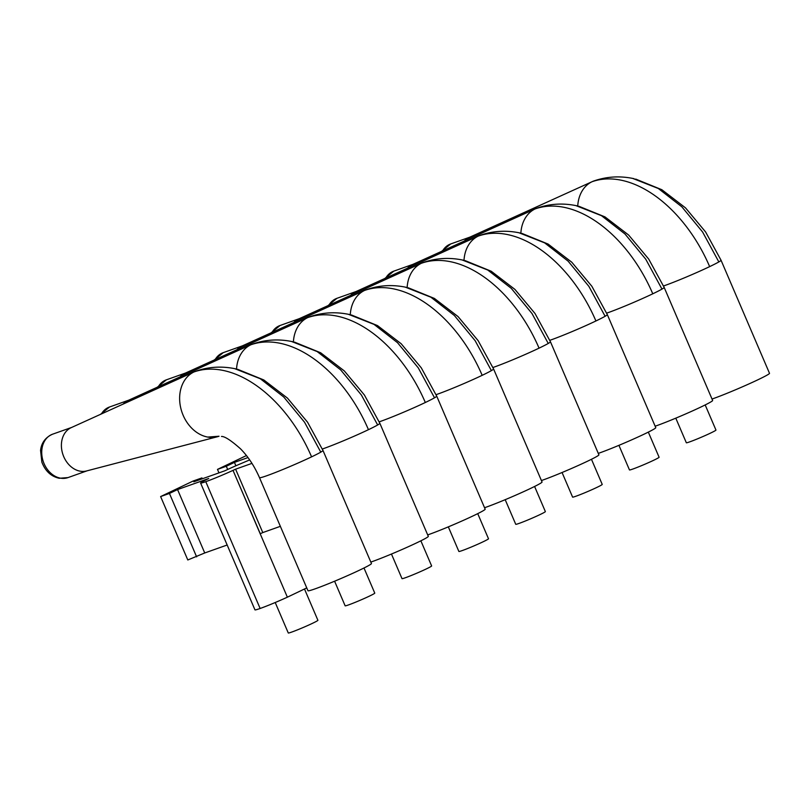 <?xml version="1.0" encoding="UTF-8"?>
<svg xmlns="http://www.w3.org/2000/svg" width="810" height="810" viewBox="0 0 810 810"><rect width="100%" height="100%" fill="white"/><g stroke="black" fill="none" stroke-linecap="round" stroke-linejoin="round"><path stroke-width="1.21" d="M217.353 436.752L86.549 470.954A23.024 17.972 -109.5 0 1 80.149 471.177A23.024 17.972 -109.5 0 1 61.975 451.028A23.024 17.972 -109.5 0 1 71.189 427.65L194.319 371.79A34.536 26.953 70.5 0 0 194.066 371.911A34.536 26.953 70.5 0 0 193.934 371.972A34.536 26.953 70.5 0 0 183.222 415.469A34.536 26.953 70.5 0 0 207.765 437.076A34.536 26.953 70.5 0 0 217.353 436.752A34.536 26.953 70.5 0 0 219.024 436.236L207.765 437.076M196.354 371A34.536 26.953 70.5 0 0 195.959 371.132A34.536 26.953 70.5 0 0 194.319 371.79M311.587 456.85A34.536 1.772 -23.2 0 1 278.103 471.43A34.536 1.772 -23.2 0 1 259.494 477.667L307.962 590.733A34.536 1.772 -23.2 0 0 334.125 581.408A34.536 1.772 -23.2 0 0 369.249 565.218A34.536 1.772 -23.2 0 0 371.446 563.527L322.988 450.461A34.536 1.772 -23.2 0 1 320.78 452.142A34.536 1.772 -23.2 0 1 311.718 456.789A34.536 1.772 -23.2 0 1 311.587 456.85A119.728 74.601 -115.5 0 0 193.934 371.972M123.201 404.058A23.024 17.972 -109.5 0 1 128.051 400.484L251.181 344.615A34.536 26.953 70.5 0 0 250.938 344.736A34.536 26.953 70.5 0 0 250.806 344.797A34.536 26.953 70.5 0 0 236.55 369.046M253.216 343.825A34.536 26.953 70.5 0 0 252.821 343.956A34.536 26.953 70.5 0 0 251.181 344.615M370.828 562.079A34.536 1.772 -23.2 0 0 400.525 550.172A34.536 1.772 -23.2 0 0 426.111 538.042A34.536 1.772 -23.2 0 0 428.308 536.352L379.85 423.286A34.536 1.772 -23.2 0 1 377.652 424.966A34.536 1.772 -23.2 0 1 368.591 429.614A34.536 1.772 -23.2 0 1 368.459 429.675A119.728 74.601 -115.5 0 0 250.806 344.797M180.063 376.883A23.024 17.972 -109.5 0 1 184.923 373.309L308.053 317.449A34.536 26.953 70.5 0 0 307.8 317.56A34.536 26.953 70.5 0 0 307.668 317.621A34.536 26.953 70.5 0 0 293.412 341.871M310.078 316.649A34.536 26.953 70.5 0 0 309.693 316.781A34.536 26.953 70.5 0 0 308.053 317.449M427.69 534.904A34.536 1.772 -23.2 0 0 457.397 522.997A34.536 1.772 -23.2 0 0 482.973 510.867A34.536 1.772 -23.2 0 0 485.17 509.176L436.712 396.11A34.536 1.772 -23.2 0 1 434.514 397.801A34.536 1.772 -23.2 0 1 425.452 402.438A34.536 1.772 -23.2 0 1 425.321 402.499A119.728 74.601 -115.5 0 0 307.668 317.621M236.925 349.707A23.024 17.972 -109.5 0 1 241.785 346.133L364.915 290.274A34.536 26.953 70.5 0 0 364.662 290.385A34.536 26.953 70.5 0 0 364.53 290.446A34.536 26.953 70.5 0 0 350.284 314.695M366.95 289.474A34.536 26.953 70.5 0 0 366.555 289.605A34.536 26.953 70.5 0 0 364.915 290.274M484.552 507.728A34.536 1.772 -23.2 0 0 514.259 495.821A34.536 1.772 -23.2 0 0 539.845 483.692A34.536 1.772 -23.2 0 0 542.042 482.001L493.574 368.935A34.536 1.772 -23.2 0 1 491.376 370.626A34.536 1.772 -23.2 0 1 482.315 375.263A34.536 1.772 -23.2 0 1 482.183 375.324A119.728 74.601 -115.5 0 0 364.53 290.446M293.787 322.532A23.024 17.972 -109.5 0 1 298.647 318.958L421.777 263.098A34.536 26.953 70.5 0 0 421.534 263.209A34.536 26.953 70.5 0 0 421.402 263.27A34.536 26.953 70.5 0 0 407.147 287.52M423.812 262.298A34.536 26.953 70.5 0 0 423.417 262.43A34.536 26.953 70.5 0 0 421.777 263.098M541.424 480.553A34.536 1.772 -23.2 0 0 571.121 468.646A34.536 1.772 -23.2 0 0 596.707 456.516A34.536 1.772 -23.2 0 0 598.904 454.825L550.446 341.759A34.536 1.772 -23.2 0 1 548.249 343.45A34.536 1.772 -23.2 0 1 539.187 348.087A34.536 1.772 -23.2 0 1 539.055 348.148A119.728 74.601 -115.5 0 0 421.402 263.27M350.659 295.356A23.024 17.972 -109.5 0 1 355.519 291.782L478.649 235.923A34.536 26.953 70.5 0 0 478.396 236.034A34.536 26.953 70.5 0 0 478.264 236.095A34.536 26.953 70.5 0 0 464.008 260.344M480.674 235.123A34.536 26.953 70.5 0 0 480.289 235.254A34.536 26.953 70.5 0 0 478.649 235.923M598.286 453.387A34.536 1.772 -23.2 0 0 627.993 441.47A34.536 1.772 -23.2 0 0 653.569 429.341A34.536 1.772 -23.2 0 0 655.766 427.65L607.308 314.584A34.536 1.772 -23.2 0 1 605.111 316.275A34.536 1.772 -23.2 0 1 596.049 320.912A34.536 1.772 -23.2 0 1 595.917 320.973A119.728 74.601 -115.5 0 0 478.264 236.095M407.521 268.181A23.024 17.972 -109.5 0 1 412.381 264.607L535.511 208.747A34.536 26.953 70.5 0 0 535.258 208.858A34.536 26.953 70.5 0 0 535.126 208.919A34.536 26.953 70.5 0 0 520.87 233.169M537.546 207.947A34.536 26.953 70.5 0 0 537.151 208.079A34.536 26.953 70.5 0 0 535.511 208.747M655.148 426.212A34.536 1.772 -23.2 0 0 684.855 414.295A34.536 1.772 -23.2 0 0 710.431 402.165A34.536 1.772 -23.2 0 0 712.638 400.474L664.17 287.408A34.536 1.772 -23.2 0 1 661.972 289.099A34.536 1.772 -23.2 0 1 652.911 293.736A34.536 1.772 -23.2 0 1 652.779 293.797A119.728 74.601 -115.5 0 0 535.126 208.919M464.383 241.005A23.024 17.972 -109.5 0 1 469.243 237.431L592.373 181.572A34.536 26.953 70.5 0 0 592.13 181.683A34.536 26.953 70.5 0 0 591.999 181.744A34.536 26.953 70.5 0 0 577.743 205.993M594.408 180.772A34.536 26.953 70.5 0 0 594.013 180.903A34.536 26.953 70.5 0 0 592.373 181.572M712.02 399.036A34.536 1.772 -23.2 0 0 741.717 387.119A34.536 1.772 -23.2 0 0 767.303 374.99A34.536 1.772 -23.2 0 0 769.5 373.299L721.042 260.233A34.536 1.772 -23.2 0 1 718.845 261.924A34.536 1.772 -23.2 0 1 709.773 266.561A34.536 1.772 -23.2 0 1 709.651 266.622A119.728 74.601 -115.5 0 0 591.999 181.744M287.368 597.183L233.017 470.377A24.229 1.245 156.8 0 1 205.78 481.677L260.132 608.482A24.229 1.245 156.8 0 0 287.368 597.183L306.747 587.918M260.132 608.482A24.229 1.245 156.8 0 1 254.958 609.849L200.607 483.043A24.229 1.245 156.8 0 1 205.689 479.986L205.841 479.915A24.239 1.245 156.8 0 1 208.737 478.497L177.562 489.564L204.738 552.967L227.165 545.008M251.971 463.371L235.609 469.172L262.784 532.575A24.229 1.245 156.8 0 1 260.283 533.729L233.017 470.377M205.78 481.677A24.229 1.245 156.8 0 1 200.607 483.043M202.308 478.781L201.933 477.91L193.813 481.798L224.988 470.742A24.239 1.245 156.8 0 1 228.521 469.081L228.39 469.142A24.361 1.245 156.8 0 1 240.773 463.674L249.672 459.918M262.784 532.575L280.361 526.338M235.609 469.172A24.229 1.245 156.8 0 1 233.108 470.326M201.933 477.91L193.114 481.039L160.623 496.57L187.798 559.973L204.738 552.967M196.617 556.845L169.442 493.442L177.562 489.564M160.623 496.57L169.442 493.442M235.882 465.78L234.424 462.388L247.992 457.569M227.681 469.466L226.304 466.266L234.424 462.388M218.973 472.868L217.485 469.395L226.304 466.266M246.442 455.554L217.485 469.395M705.186 404.939L715.959 430.059A16.119 0.83 156.8 0 1 706.35 435.031A16.119 0.83 156.8 0 1 689.776 441.845A16.119 0.83 156.8 0 1 686.333 442.766L675.793 418.162M648.324 432.115L659.097 457.235A16.119 0.83 156.8 0 1 649.488 462.206A16.119 0.83 156.8 0 1 632.904 469.02A16.119 0.83 156.8 0 1 629.471 469.942L618.921 445.338M591.462 459.29L602.225 484.41A16.119 0.83 156.8 0 1 592.616 489.382A16.119 0.83 156.8 0 1 576.042 496.196A16.119 0.83 156.8 0 1 572.599 497.117L562.059 472.513M534.59 486.466L545.363 511.586A16.119 0.83 156.8 0 1 535.754 516.557A16.119 0.83 156.8 0 1 519.18 523.371A16.119 0.83 156.8 0 1 515.737 524.283L505.197 499.689M477.728 513.641L488.501 538.761A16.119 0.83 156.8 0 1 478.892 543.733A16.119 0.83 156.8 0 1 462.308 550.547A16.119 0.83 156.8 0 1 458.875 551.458L448.325 526.865M420.866 540.817L431.629 565.937A16.119 0.83 156.8 0 1 422.02 570.908A16.119 0.83 156.8 0 1 405.445 577.722A16.119 0.83 156.8 0 1 402.003 578.634L391.463 554.04M363.994 567.992L374.767 593.112A16.119 0.83 156.8 0 1 365.158 598.084A16.119 0.83 156.8 0 1 348.583 604.898A16.119 0.83 156.8 0 1 345.141 605.809L334.601 581.215M304.489 588.991L317.905 620.288A16.119 0.83 156.8 0 1 308.296 625.259A16.119 0.83 156.8 0 1 291.711 632.073A16.119 0.83 156.8 0 1 288.279 632.985L275.218 602.508M68.02 477.586A23.024 17.972 -109.5 0 1 60.477 478.153A23.024 17.972 -109.5 0 1 42.16 457.255A23.024 17.972 -109.5 0 1 52.62 434.18C43.315 438.25 41.077 445.662 40.571 450.441L41.857 462.125C45.289 471.076 51.081 476.462 59.221 478.275L68.02 477.586L87.126 470.802M234.697 368.661L260.293 378.736L283.773 397.022L304.54 422.223L320.78 452.142M101.412 413.94A23.024 17.972 -109.5 0 1 109.492 407.015L100.501 414.356M322.36 449.013A34.536 1.772 -23.2 0 0 368.459 429.675M291.559 341.486L317.156 351.56L340.635 369.846L361.402 395.047L377.652 424.966M158.274 386.765A23.024 17.972 -109.5 0 1 166.354 379.839L157.363 387.18M379.222 421.838A34.536 1.772 -23.2 0 0 425.321 402.499M348.432 314.31L374.028 324.385L397.497 342.671L418.274 367.872L434.514 397.801M215.146 359.589A23.024 17.972 -109.5 0 1 223.216 352.664L214.235 360.005M436.084 394.662A34.536 1.772 -23.2 0 0 482.183 375.324M405.294 287.135L430.89 297.209L454.369 315.495L475.136 340.696L491.376 370.626M272.008 332.414A23.024 17.972 -109.5 0 1 280.088 325.488L271.097 332.829M492.956 367.497A34.536 1.772 -23.2 0 0 539.055 348.148M462.156 259.959L487.752 270.034L511.231 288.32L531.998 313.521L548.249 343.45M328.87 305.238A23.024 17.972 -109.5 0 1 336.95 298.313L327.959 305.654M549.818 340.322A34.536 1.772 -23.2 0 0 595.917 320.973M519.018 232.784L544.624 242.858L568.094 261.144L588.87 286.345L605.111 316.275M385.742 278.063A23.024 17.972 -109.5 0 1 393.812 271.137L384.831 278.478M606.68 313.146A34.536 1.772 -23.2 0 0 652.779 293.797M575.89 205.608L601.486 215.683L624.966 233.969L645.732 259.17L661.972 289.099M442.604 250.898A23.024 17.972 -109.5 0 1 450.684 243.962L441.693 251.302M663.552 285.97A34.536 1.772 -23.2 0 0 709.651 266.622M632.752 178.433L658.348 188.507L681.828 206.793L702.594 231.994L718.845 261.924M71.736 427.407L52.62 434.18M236.034 368.935C222.315 365.948 208.95 366.677 195.959 371.132M259.494 477.667C254.431 466.135 248.093 456.506 240.479 448.781C231.012 440.397 224.684 436.286 221.484 436.458M237.624 369.289L263.797 379.951L287.449 398.095L307.547 422.182L322.977 450.461M128.598 400.231L109.492 407.015M292.896 341.759C279.177 338.772 265.822 339.501 252.821 343.956M294.486 342.114L320.659 352.775L344.311 370.919L364.409 395.007L379.85 423.286M185.46 373.056L166.354 379.839M349.768 314.584C336.039 311.597 322.684 312.326 309.693 316.781M351.358 314.948L377.521 325.6L401.183 343.744L421.281 367.831L436.712 396.11M242.332 345.88L223.216 352.664M406.63 287.408C392.911 284.421 379.546 285.15 366.555 289.605M408.22 287.773L434.393 298.424L458.045 316.568L478.143 340.656L493.574 368.935M299.194 318.705L280.088 325.488M463.492 260.233C449.773 257.246 436.418 257.975 423.417 262.43M465.082 260.597L491.255 271.249L514.907 289.393L535.005 313.48L550.446 341.759M356.056 291.529L336.95 298.313M520.364 233.057C506.635 230.07 493.28 230.799 480.289 235.254M521.954 233.422L548.117 244.073L571.779 262.217L591.877 286.305L607.308 314.584M412.928 264.354L393.812 271.137M577.226 205.882C563.507 202.895 550.142 203.624 537.151 208.089M578.816 206.246L604.989 216.898L628.641 235.042L648.739 259.129L664.17 287.408M469.79 237.178L450.684 243.962M634.088 178.706C620.369 175.719 607.014 176.448 594.013 180.913M635.678 179.071L661.851 189.722L685.503 207.866L705.601 231.954L721.042 260.233"/></g></svg>
